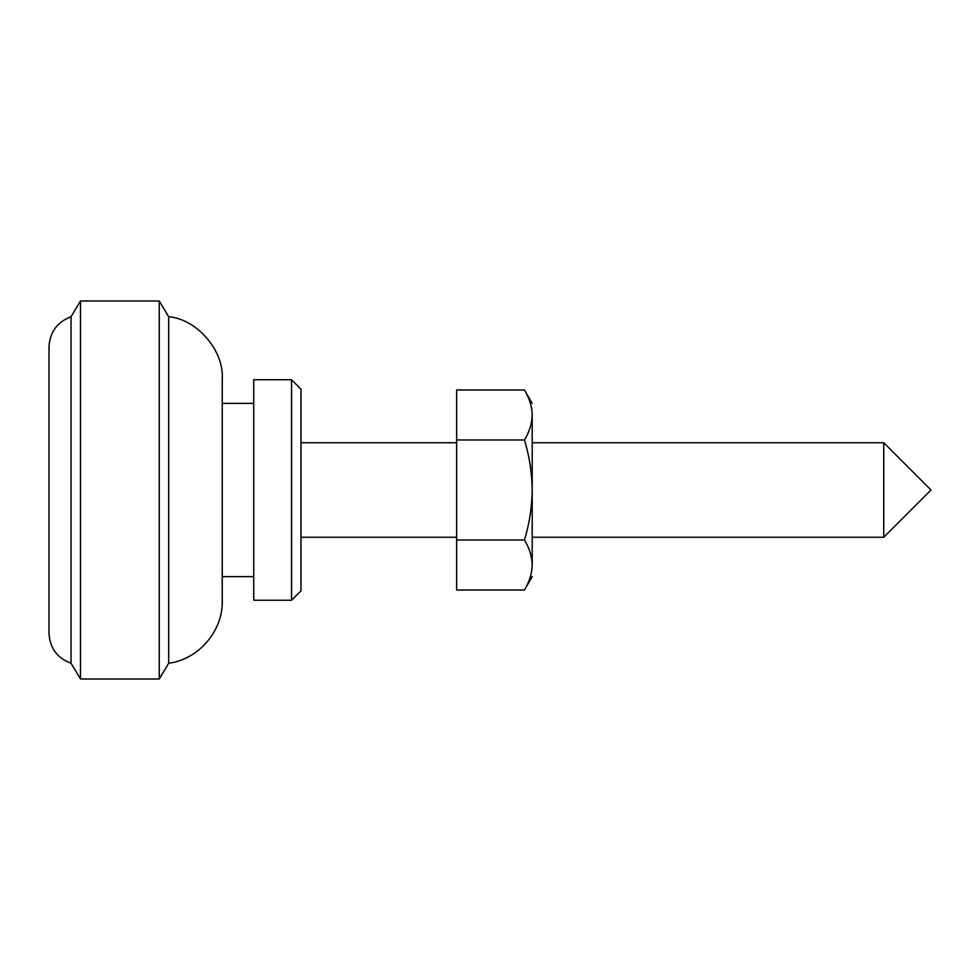 <?xml version="1.0" encoding="UTF-8"?>
<svg xmlns="http://www.w3.org/2000/svg" width="980" height="980" viewBox="0 0 980 980"><rect width="100%" height="100%" fill="white"/><g stroke="black" fill="none" stroke-linecap="round" stroke-linejoin="round"><path stroke-width="1.47" d="M532.201 414.981L532.201 490C531.969 472.85 529.396 456.178 524.459 439.983C529.408 431.825 531.981 423.483 532.201 414.981C532.201 399.656 532.201 399.656 532.201 414.981C531.993 406.455 529.408 398.125 524.459 389.979L532.201 403.38M532.201 565.019C531.993 556.493 529.408 548.163 524.459 540.017C529.433 523.614 532.005 506.942 532.201 490L532.201 565.019C532.201 580.344 532.201 580.344 532.201 565.019C531.981 573.521 529.408 581.863 524.459 590.021L532.201 576.62M532.201 537.248L883.752 537.248L931 490L883.752 442.752L532.201 442.752L532.201 490M524.459 389.979L456.607 389.979L456.607 540.017L524.459 540.017M456.607 439.983L524.459 439.983M456.607 540.017L456.607 590.021L524.459 590.021M80.495 679.005L71.05 663.252C57.134 658.045 49.784 648.037 49 633.202L49 346.798C49.882 332.036 57.232 322.016 71.05 316.748L80.495 300.995L159.25 300.995L159.25 679.005L80.495 679.005L80.495 300.995M300.995 590.805L300.995 389.195L291.55 379.75L291.55 600.25L300.995 590.805M291.55 600.25L253.746 600.25L253.746 379.75L291.55 379.75M159.25 679.005L168.695 663.252C198.524 659.454 222.975 631.022 222.252 600.961L222.252 379.04C224.2 350.742 196.956 319.063 168.695 316.748L159.25 300.995M883.752 537.248L883.752 442.752M168.695 663.252L168.695 316.748M71.05 663.252L71.05 316.748M300.995 442.752L456.607 442.752M300.995 537.248L456.607 537.248M222.252 403.38L253.746 403.38M222.252 576.62L253.746 576.62"/></g></svg>
